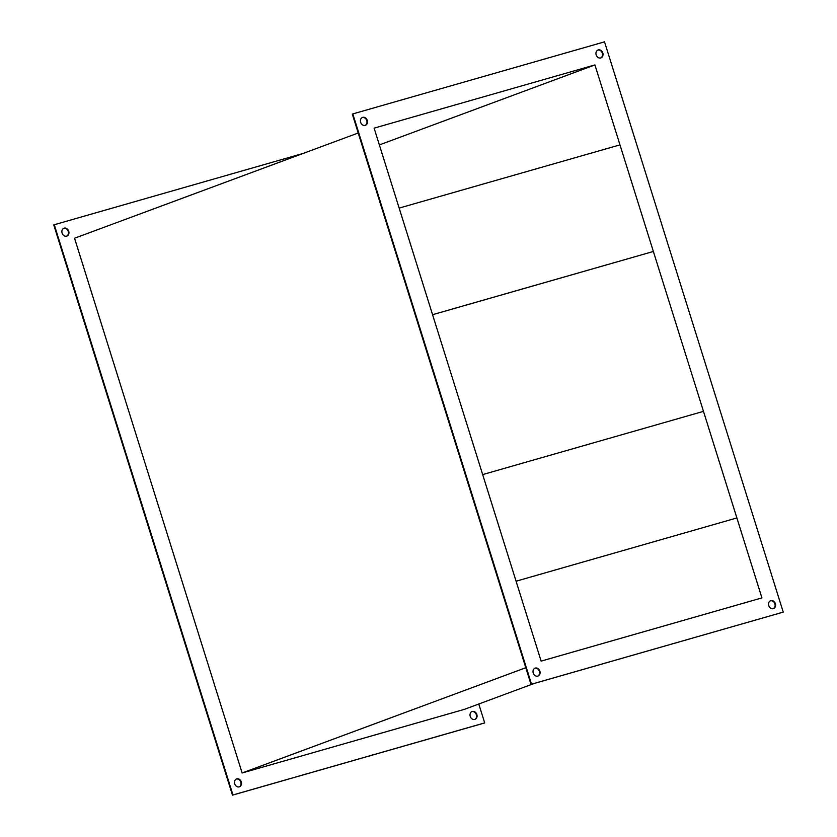 <?xml version="1.0" encoding="UTF-8"?>
<svg xmlns="http://www.w3.org/2000/svg" width="837" height="837" viewBox="0 0 837 837"><rect width="100%" height="100%" fill="white"/><g stroke="black" fill="none" stroke-linecap="round" stroke-linejoin="round"><path stroke-width="1.26" d="M537.804 676.097A4.195 3.442 69.6 0 0 538.003 676.034A4.195 3.442 69.6 0 0 539.823 671.033A4.195 3.442 69.6 0 0 535.293 668.104A4.195 3.442 69.6 0 0 535.094 668.177A4.195 3.442 69.6 0 0 533.274 673.178A4.195 3.442 69.6 0 0 537.804 676.097M537.752 676.108A4.195 3.442 69.6 0 0 539.279 671.086A4.195 3.442 69.6 0 0 534.843 668.271M773.336 608.666A4.195 3.442 69.6 0 0 773.534 608.604A4.195 3.442 69.6 0 0 775.355 603.603A4.195 3.442 69.6 0 0 770.825 600.673A4.195 3.442 69.6 0 0 770.626 600.736A4.195 3.442 69.6 0 0 768.805 605.747A4.195 3.442 69.6 0 0 773.336 608.666M773.283 608.677A4.195 3.442 69.6 0 0 774.811 603.655A4.195 3.442 69.6 0 0 770.375 600.84M600.746 57.941A4.195 3.442 69.6 0 0 600.945 57.868A4.195 3.442 69.6 0 0 602.766 52.867A4.195 3.442 69.6 0 0 598.235 49.938A4.195 3.442 69.6 0 0 598.036 50.011A4.195 3.442 69.6 0 0 596.216 55.012A4.195 3.442 69.6 0 0 600.746 57.941M600.694 57.952A4.195 3.442 69.6 0 0 602.221 52.93A4.195 3.442 69.6 0 0 597.785 50.115M365.214 125.372A4.195 3.442 69.6 0 0 365.413 125.299A4.195 3.442 69.6 0 0 367.234 120.298A4.195 3.442 69.6 0 0 362.703 117.368A4.195 3.442 69.6 0 0 362.505 117.442A4.195 3.442 69.6 0 0 360.684 122.443A4.195 3.442 69.6 0 0 365.214 125.372M365.162 125.383A4.195 3.442 69.6 0 0 366.69 120.361A4.195 3.442 69.6 0 0 362.254 117.546M471.838 711.617A4.195 3.442 -110.4 0 1 476.263 714.432A4.195 3.442 -110.4 0 1 474.746 719.454M472.288 711.45A4.195 3.442 -110.4 0 1 476.808 714.369A4.195 3.442 -110.4 0 1 474.997 719.37A4.195 3.442 -110.4 0 1 474.788 719.443A4.195 3.442 -110.4 0 1 470.268 716.514A4.195 3.442 -110.4 0 1 472.078 711.513A4.195 3.442 -110.4 0 1 472.288 711.45M236.306 779.048A4.195 3.442 -110.4 0 1 240.732 781.863A4.195 3.442 -110.4 0 1 239.215 786.885M236.756 778.881A4.195 3.442 -110.4 0 1 241.276 781.8A4.195 3.442 -110.4 0 1 239.466 786.801A4.195 3.442 -110.4 0 1 239.256 786.874A4.195 3.442 -110.4 0 1 234.737 783.945A4.195 3.442 -110.4 0 1 236.547 778.944A4.195 3.442 -110.4 0 1 236.756 778.881M63.717 228.323A4.195 3.442 -110.4 0 1 68.142 231.127A4.195 3.442 -110.4 0 1 66.625 236.16A4.195 3.442 -110.4 0 1 62.147 233.22A4.195 3.442 -110.4 0 1 63.957 228.219A4.195 3.442 -110.4 0 1 64.167 228.145A4.195 3.442 -110.4 0 1 68.686 231.075A4.195 3.442 -110.4 0 1 66.876 236.076A4.195 3.442 -110.4 0 1 66.667 236.139M534.037 683.515L464.409 709.347L242.123 772.98L525.803 667.727M242.123 772.98L74.545 238.242L358.226 132.989M478.774 704.011L484.696 722.896L484.194 723.084L232.477 795.15L53.756 224.881L302.963 153.485M761.932 597.9L541.12 661.115L374.108 128.145L594.919 64.93L761.932 597.9M531.516 684.195L783.244 612.119L604.523 41.85L352.806 113.916L531.516 684.195L531.014 684.373L783.244 612.119M379.36 144.916L594.919 64.93M484.696 722.896L232.968 794.962L54.259 224.693M352.806 113.916L352.304 114.104L531.014 684.373M653.373 251.466L432.562 314.681L399.155 208.089L619.966 144.874L653.373 251.466L432.572 314.722M516.073 581.171L482.667 474.579L703.478 411.354L736.884 517.946L516.084 581.202L736.884 517.946"/></g></svg>
